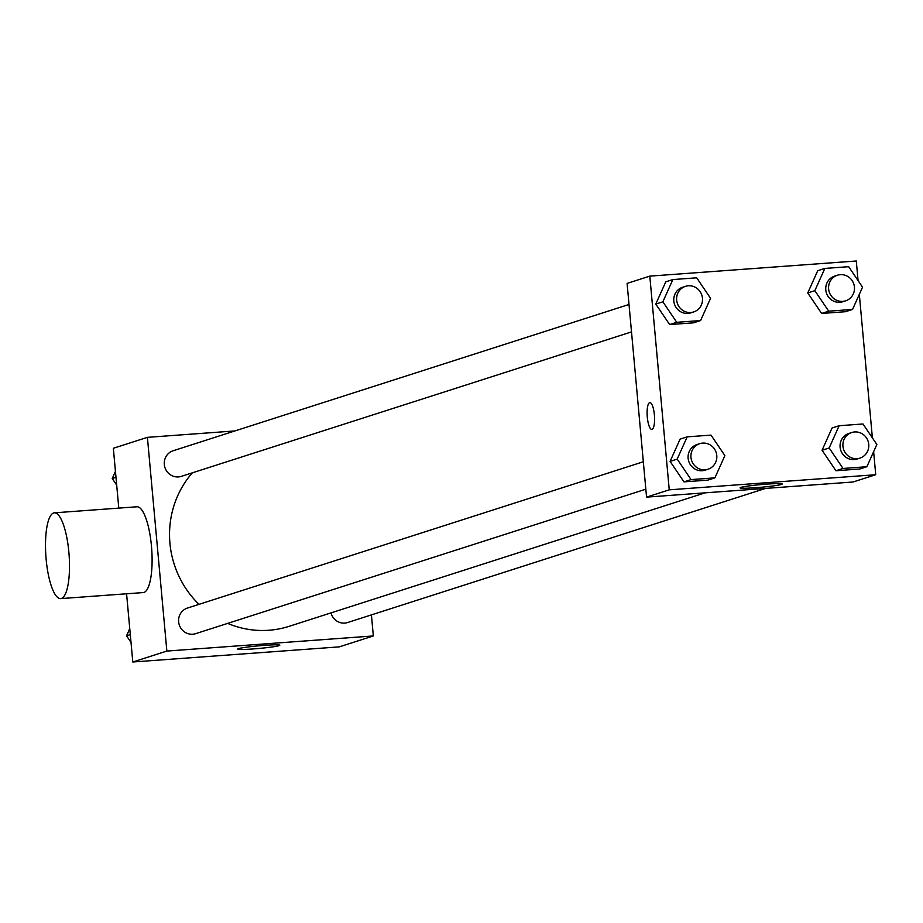 <?xml version="1.0" encoding="UTF-8"?>
<svg xmlns="http://www.w3.org/2000/svg" width="923" height="923" viewBox="0 0 923 923"><rect width="100%" height="100%" fill="white"/><g stroke="black" fill="none" stroke-linecap="round" stroke-linejoin="round"><path stroke-width="1.38" d="M371.415 614.891L373.33 635.947L339.272 646.873L132.797 661.999L126.578 593.789M118.79 508.111L113.344 448.278L147.403 437.352L234.904 430.937M192.353 472.83A94.181 90.489 72.2 0 0 199.01 604.346M227.658 623.383A94.181 90.489 72.2 0 0 289.141 626.325L705.103 492.836M373.33 635.947L166.855 651.073L147.403 437.352M643.331 461.765L187.438 608.061A13.441 12.91 72.2 0 0 179.247 624.802A13.441 12.91 72.2 0 0 195.641 633.663L645.823 489.19M629.013 304.463L173.12 450.77A13.441 12.91 72.2 0 0 164.929 467.511A13.441 12.91 72.2 0 0 181.335 476.36L631.505 331.899M765.525 488.417L347.613 622.529A13.441 12.91 -107.8 0 1 330.988 612.895M166.855 651.073L132.797 661.999M279.046 645.662A21.137 1.327 -5.2 0 1 255.983 648.719A21.137 1.327 -5.2 0 1 237.684 649.065A21.137 1.327 -5.2 0 1 258.625 645.835A21.137 1.327 -5.2 0 1 279.796 645.235A21.137 1.327 -5.2 0 1 279.046 645.662M54.365 512.83L136.95 506.785A43 11.618 85.8 0 1 151.684 548.827A43 11.618 85.8 0 1 143.238 592.566L60.641 598.612A43 11.618 85.8 0 1 46.15 559.373A43 11.618 85.8 0 1 54.365 512.83A43 11.618 85.8 0 1 69.087 554.873A43 11.618 85.8 0 1 60.641 598.612M873.631 451.647L875.731 474.722L853.025 482.002L646.55 497.128L627.098 283.407L649.804 276.127L856.29 261.001L858.067 280.58M714.898 477.86L707.803 480.133L683.966 481.875L670.098 461.385L680.078 439.14L670.098 461.385L677.194 459.1L687.174 436.856L711.01 435.114L724.878 455.616L714.898 477.86L691.062 479.602L677.194 459.1M852.564 309.424L845.468 311.709L821.62 313.451L807.752 292.949L817.732 270.704L807.752 292.949L814.847 290.676L824.827 268.431L848.664 266.689L862.532 287.18L852.564 309.424L828.716 311.178L814.847 290.676M875.731 474.722L669.256 489.836L649.804 276.127M859.325 294.356L872.385 437.871M700.592 320.558L693.496 322.831L669.648 324.584L655.78 304.082L665.76 281.838L655.78 304.082L662.876 301.809L672.855 279.565L696.703 277.811L710.56 298.314L700.592 320.558L676.744 322.3L662.876 301.809M866.87 466.726L859.775 468.999L835.938 470.753L822.07 450.251L832.05 428.007L822.07 450.251L829.166 447.978L839.145 425.722L862.982 423.98L876.85 444.482L866.87 466.726L843.034 468.469L829.166 447.978M669.256 489.836L646.55 497.128M781.446 484.437A21.137 1.327 -5.2 0 1 758.383 487.494A21.137 1.327 -5.2 0 1 740.084 487.84A21.137 1.327 -5.2 0 1 761.025 484.598A21.137 1.327 -5.2 0 1 782.196 484.01A21.137 1.327 -5.2 0 1 781.446 484.437M651.834 429.414A13.441 3.634 85.8 0 1 647.311 417.15A13.441 3.634 85.8 0 1 649.861 402.613A13.441 3.634 85.8 0 1 654.465 415.754A13.441 3.634 85.8 0 1 651.834 429.414A13.441 3.634 85.8 0 1 647.3 417.15A13.441 3.634 85.8 0 1 649.873 402.613M851.744 432.518L848.906 433.429A13.441 12.91 72.2 0 0 840.715 450.17A13.441 12.91 72.2 0 0 857.109 459.019L859.948 458.108A13.441 12.91 72.2 0 0 868.751 444.367A13.441 12.91 72.2 0 0 851.744 432.518A13.441 12.91 72.2 0 0 843.553 449.259A13.441 12.91 72.2 0 0 859.948 458.108M839.145 425.722L832.05 428.007M859.775 468.999L835.938 470.753L822.07 450.251M843.034 468.469L835.938 470.753M699.772 443.651L696.934 444.563A13.441 12.91 72.2 0 0 688.743 461.304A13.441 12.91 72.2 0 0 705.149 470.153L707.987 469.242A13.441 12.91 72.2 0 0 716.779 455.501A13.441 12.91 72.2 0 0 699.772 443.651A13.441 12.91 72.2 0 0 691.581 460.392A13.441 12.91 72.2 0 0 707.987 469.242M687.174 436.856L680.078 439.14M707.803 480.133L683.966 481.875L670.098 461.385M691.062 479.602L683.966 481.875M837.426 275.227L834.588 276.139A13.441 12.91 72.2 0 0 826.397 292.879A13.441 12.91 72.2 0 0 842.803 301.729L845.641 300.817A13.441 12.91 72.2 0 0 854.433 287.076A13.441 12.91 72.2 0 0 837.426 275.227A13.441 12.91 72.2 0 0 829.235 291.968A13.441 12.91 72.2 0 0 845.641 300.817M824.827 268.431L817.732 270.704M845.468 311.709L821.62 313.451L807.752 292.949M828.716 311.178L821.62 313.451M685.454 286.349L682.616 287.261A13.441 12.91 72.2 0 0 674.425 304.002A13.441 12.91 72.2 0 0 690.831 312.862L693.669 311.951A13.441 12.91 72.2 0 0 702.461 298.21A13.441 12.91 72.2 0 0 685.454 286.349A13.441 12.91 72.2 0 0 677.263 303.09A13.441 12.91 72.2 0 0 693.669 311.951M672.855 279.565L665.76 281.838M693.496 322.831L669.648 324.584L655.78 304.082M676.744 322.3L669.648 324.584M131.008 642.42L126.543 635.82L129.751 628.644M130.293 634.609L126.543 635.82M116.69 485.129L112.225 478.518L115.444 471.353M115.986 477.318L112.225 478.518"/></g></svg>
